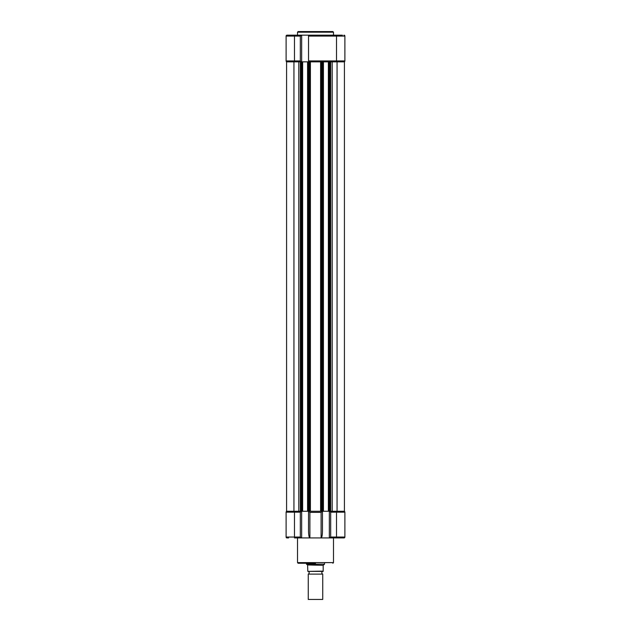 <?xml version="1.0" encoding="UTF-8"?>
<svg xmlns="http://www.w3.org/2000/svg" width="631" height="631" viewBox="0 0 631 631"><rect width="100%" height="100%" fill="white"/><g stroke="black" fill="none" stroke-linecap="round" stroke-linejoin="round"><path stroke-width="0.95" d="M286.584 61.846L286.584 511.26L293.936 511.26L293.936 61.846L286.584 61.846M337.064 511.26L344.416 511.26L344.416 61.846L337.064 61.846L337.064 511.26L329.745 511.26L330.644 511.26L330.644 61.846L323.435 61.846L323.435 511.26L308.945 511.26L309.845 511.26L309.845 61.846L302.635 61.846L302.635 511.26L293.936 511.26M302.635 61.846L293.936 61.846M300.356 61.846L300.356 511.26L301.255 511.26L301.255 61.846L300.356 61.846M307.565 61.846L307.565 511.26L302.635 511.26M323.435 61.846L308.945 61.846L308.945 511.26L307.565 511.26M321.155 61.846L321.155 511.26L322.055 511.26L322.055 61.846L321.155 61.846M328.365 61.846L328.365 511.26L323.435 511.26M337.064 61.846L329.745 61.846L329.745 511.26L328.365 511.26M315.5 31.55L332.86 31.55L333.491 32.181L297.509 32.181L298.14 31.55L315.5 31.55L298.14 31.55M301.586 61.846L300.309 60.939L300.309 36.07L301.586 35.17L300.309 36.07L294.48 36.07L294.48 60.939L286.111 60.939A0.907 0.907 0 0 0 287.018 61.846A0.907 0.907 0 0 1 286.111 60.939L286.111 36.07A0.907 0.907 0 0 1 287.018 35.17L342.404 35.17M308.535 36.07L308.535 60.939L336.52 60.939L336.52 36.07L308.535 36.07L308.535 35.17M343.982 35.17A0.907 0.907 0 0 1 344.889 36.07A0.907 0.907 0 0 0 343.982 35.17A0.907 0.907 0 0 1 344.889 36.07L344.889 60.939A0.907 0.907 0 0 1 343.982 61.846A0.907 0.907 0 0 0 344.889 60.939L336.52 60.939L336.52 61.846M300.356 35.17L301.665 35.17L301.665 61.846M288.596 35.17L287.018 35.17A0.907 0.907 0 0 0 286.111 36.07L294.48 36.07L294.48 35.17M308.535 61.846L308.535 60.939M315.5 563.254L298.14 563.254L315.5 563.254M322.433 511.26L321.108 512.348L321.108 537.935L329.414 537.935L330.691 537.036L329.414 537.935L336.52 537.935L329.335 537.935L329.335 511.26M308.567 511.26L309.892 512.348L321.108 512.348M286.111 516.939L286.111 529.093M294.48 511.26L294.48 537.036L300.309 537.036L301.586 537.935L300.309 537.036L300.309 512.167L301.586 511.26L300.309 512.167L286.111 512.167L286.111 537.036A0.907 0.907 0 0 0 287.018 537.935L288.596 537.935M301.665 511.26L301.665 537.935L300.356 537.935M286.111 537.036L294.48 537.036L294.48 537.935L321.108 537.935C321.928 537.502 322.378 535.238 322.465 531.128L322.465 511.26M343.982 511.26A0.907 0.907 0 0 1 344.889 512.167L344.889 537.036A0.907 0.907 0 0 1 343.982 537.935L336.52 537.935L336.52 537.036L330.691 537.036L330.691 512.167L329.414 511.26L330.691 512.167L336.52 512.167L336.52 537.036L344.889 537.036A0.907 0.907 0 0 1 343.982 537.935M286.111 512.167A0.907 0.907 0 0 1 287.018 511.26M308.535 511.26L308.535 531.128C308.622 535.238 309.072 537.502 309.892 537.935L309.892 512.348M308.267 571.394A1.467 1.467 0 0 1 308.267 574.107L308.267 599.45L322.733 599.45L322.733 574.107L308.267 574.107M322.733 571.394A1.467 1.467 0 0 0 322.733 574.107M324.539 563.254L324.539 564.161L323.182 565.337L307.597 564.95L307.818 571.394L323.182 571.394L323.182 565.337M306.461 563.254L306.461 564.161L324.539 564.161M307.818 571.394L323.182 571.126M306.461 564.161L307.597 564.95M332.19 61.846L332.19 511.26M310.397 61.846L310.397 511.26M298.81 61.846L298.81 511.26M302.186 61.846L302.186 511.26M308.015 61.846L308.015 511.26M320.603 61.846L320.603 511.26M322.985 61.846L322.985 511.26M328.814 61.846L328.814 511.26M294.48 61.846L294.48 60.939L300.309 60.939M344.889 36.07L336.52 36.07L336.52 35.17M287.018 35.17A0.907 0.907 0 0 0 286.111 36.07M343.982 61.846A0.907 0.907 0 0 0 344.889 60.939M297.509 537.935L297.509 562.623L333.491 562.623L332.86 563.254M344.889 512.167L336.52 512.167L336.52 511.26M333.491 35.17L333.491 32.181M297.509 35.17L297.509 32.181M297.509 562.623L298.14 563.254M333.491 537.935L333.491 562.623"/></g></svg>
